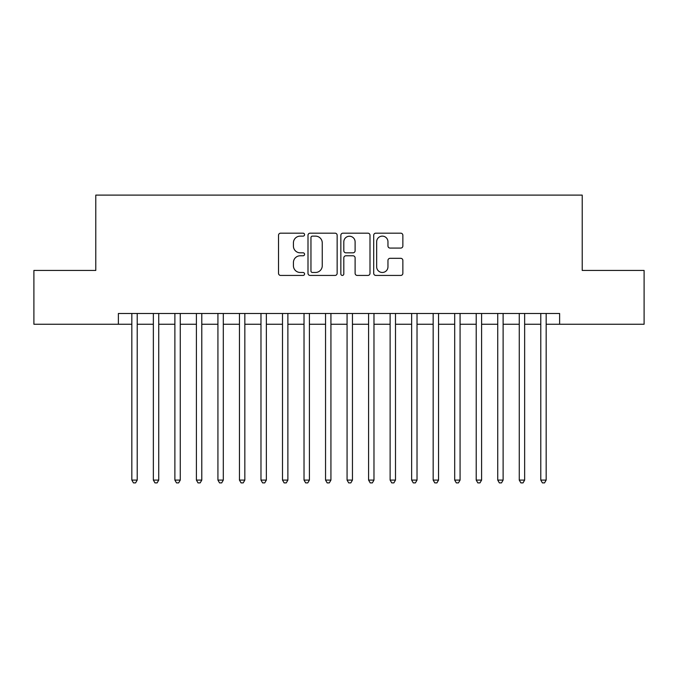 <?xml version="1.0" encoding="UTF-8"?>
<svg xmlns="http://www.w3.org/2000/svg" width="678" height="678" viewBox="0 0 678 678"><rect width="100%" height="100%" fill="white"/><g stroke="black" fill="none" stroke-linecap="round" stroke-linejoin="round"><path stroke-width="1.02" d="M304.566 234.656A1.483 1.483 0 0 0 303.083 233.173L280.633 233.173A2.11 2.11 0 0 0 278.522 235.291L278.522 273.319A2.11 2.11 0 0 0 280.633 275.429L303.083 275.429A1.483 1.483 0 0 0 304.566 273.954A1.483 1.483 0 0 0 303.083 272.471L300.176 272.471A6.763 6.763 0 0 1 293.421 265.708L293.421 262.547A6.763 6.763 0 0 1 300.176 255.784L303.083 255.784A1.483 1.483 0 0 0 304.566 254.301A1.483 1.483 0 0 0 303.083 252.826L300.176 252.826A6.763 6.763 0 0 1 293.421 246.063L293.421 242.894A6.763 6.763 0 0 1 300.176 236.13L303.083 236.13A1.483 1.483 0 0 0 304.566 234.656M400.74 248.072A2.11 2.11 0 0 0 402.859 245.961L402.859 235.291A2.11 2.11 0 0 0 400.74 233.173L375.815 233.173A2.11 2.11 0 0 0 373.705 235.291L373.705 273.319A2.11 2.11 0 0 0 375.815 275.429L400.74 275.429A2.11 2.11 0 0 0 402.859 273.319L402.859 260.428A2.11 2.11 0 0 0 400.74 258.318L390.079 258.318A2.11 2.11 0 0 0 387.96 260.428L387.96 266.818A5.653 5.653 0 0 1 382.307 272.471A5.653 5.653 0 0 1 376.663 266.818L376.663 241.783A5.653 5.653 0 0 1 382.307 236.13A5.653 5.653 0 0 1 387.96 241.783L387.96 245.961A2.11 2.11 0 0 0 390.079 248.072L400.74 248.072M118.379 324.254L33.9 324.254L33.9 270.446L95.784 270.446L95.784 195.111L582.216 195.111L582.216 270.446L644.1 270.446L644.1 324.254L559.621 324.254L559.621 313.49L118.379 313.49L118.379 324.254L131.837 324.254M337.152 235.291A2.11 2.11 0 0 0 335.042 233.173L310.109 233.173A2.11 2.11 0 0 0 307.998 235.291L307.998 273.319A2.11 2.11 0 0 0 310.109 275.429L335.042 275.429A2.11 2.11 0 0 0 337.152 273.319L337.152 235.291M342.958 233.173L367.891 233.173A2.11 2.11 0 0 1 370.002 235.291L370.002 273.319A2.11 2.11 0 0 1 367.891 275.429L357.221 275.429A2.11 2.11 0 0 1 355.111 273.319L355.111 257.894A2.11 2.11 0 0 0 353.001 255.784L345.916 255.784A2.11 2.11 0 0 0 343.805 257.894L343.805 273.954A1.483 1.483 0 0 1 342.331 275.429A1.483 1.483 0 0 1 340.848 273.954L340.848 235.291A2.11 2.11 0 0 1 342.958 233.173M137.21 324.254L153.355 324.254M158.737 324.254L174.882 324.254M180.263 324.254L196.408 324.254M201.79 324.254L217.926 324.254M223.308 324.254L239.453 324.254M244.834 324.254L260.979 324.254M266.361 324.254L282.497 324.254M287.879 324.254L304.024 324.254M309.405 324.254L325.55 324.254M330.932 324.254L347.068 324.254M352.45 324.254L368.595 324.254M373.976 324.254L390.121 324.254M395.503 324.254L411.639 324.254M417.021 324.254L433.166 324.254M438.547 324.254L454.692 324.254M460.074 324.254L476.21 324.254M481.592 324.254L497.737 324.254M503.118 324.254L519.263 324.254M524.645 324.254L540.79 324.254M546.163 324.254L559.621 324.254M312.431 236.13A1.483 1.483 0 0 0 310.956 237.614L310.956 270.997A1.483 1.483 0 0 0 312.431 272.471L315.499 272.471A6.763 6.763 0 0 0 322.253 265.708L322.253 242.894A6.763 6.763 0 0 0 315.499 236.13L312.431 236.13M355.111 241.893A5.653 5.653 0 0 0 349.458 236.241A5.653 5.653 0 0 0 343.805 241.893L343.805 250.716A2.11 2.11 0 0 0 345.916 252.826L353.001 252.826A2.11 2.11 0 0 0 355.111 250.716L355.111 241.893M137.21 313.49L137.21 480.092L131.837 480.092L131.837 313.49M137.21 480.092L135.6 482.889L133.447 482.889L131.837 480.092M158.737 313.49L158.737 480.092L153.355 480.092L153.355 313.49M158.737 480.092L157.127 482.889L154.974 482.889L153.355 480.092M180.263 313.49L180.263 480.092L174.882 480.092L174.882 313.49M180.263 480.092L178.645 482.889L176.492 482.889L174.882 480.092M201.79 313.49L201.79 480.092L196.408 480.092L196.408 313.49M201.79 480.092L200.171 482.889L198.018 482.889L196.408 480.092M223.308 313.49L223.308 480.092L217.926 480.092L217.926 313.49M223.308 480.092L221.698 482.889L219.545 482.889L217.926 480.092M244.834 313.49L244.834 480.092L239.453 480.092L239.453 313.49M244.834 480.092L243.216 482.889L241.063 482.889L239.453 480.092M266.361 313.49L266.361 480.092L260.979 480.092L260.979 313.49M266.361 480.092L264.742 482.889L262.589 482.889L260.979 480.092M287.879 313.49L287.879 480.092L282.497 480.092L282.497 313.49M287.879 480.092L286.269 482.889L284.116 482.889L282.497 480.092M309.405 313.49L309.405 480.092L304.024 480.092L304.024 313.49M309.405 480.092L307.787 482.889L305.634 482.889L304.024 480.092M330.932 313.49L330.932 480.092L325.55 480.092L325.55 313.49M330.932 480.092L329.313 482.889L327.16 482.889L325.55 480.092M352.45 313.49L352.45 480.092L347.068 480.092L347.068 313.49M352.45 480.092L350.84 482.889L348.687 482.889L347.068 480.092M373.976 313.49L373.976 480.092L368.595 480.092L368.595 313.49M373.976 480.092L372.366 482.889L370.213 482.889L368.595 480.092M395.503 313.49L395.503 480.092L390.121 480.092L390.121 313.49M395.503 480.092L393.884 482.889L391.731 482.889L390.121 480.092M417.021 313.49L417.021 480.092L411.639 480.092L411.639 313.49M417.021 480.092L415.411 482.889L413.258 482.889L411.639 480.092M438.547 313.49L438.547 480.092L433.166 480.092L433.166 313.49M438.547 480.092L436.937 482.889L434.784 482.889L433.166 480.092M460.074 313.49L460.074 480.092L454.692 480.092L454.692 313.49M460.074 480.092L458.455 482.889L456.302 482.889L454.692 480.092M481.592 313.49L481.592 480.092L476.21 480.092L476.21 313.49M481.592 480.092L479.982 482.889L477.829 482.889L476.21 480.092M503.118 313.49L503.118 480.092L497.737 480.092L497.737 313.49M503.118 480.092L501.508 482.889L499.355 482.889L497.737 480.092M524.645 313.49L524.645 480.092L519.263 480.092L519.263 313.49M524.645 480.092L523.026 482.889L520.874 482.889L519.263 480.092M546.163 313.49L546.163 480.092L540.79 480.092L540.79 313.49M546.163 480.092L544.553 482.889L542.4 482.889L540.79 480.092"/></g></svg>
